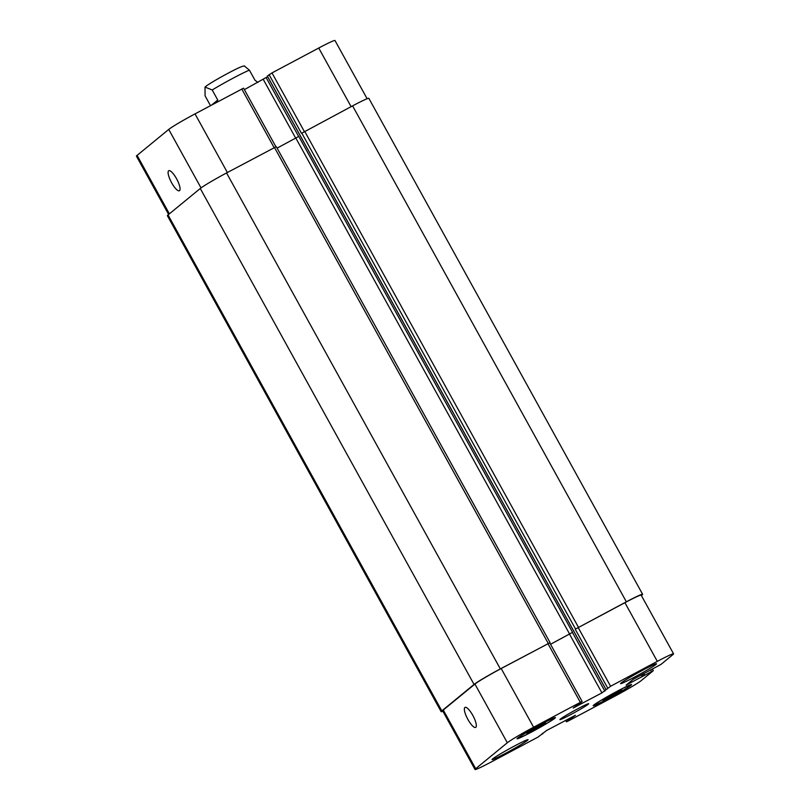 <?xml version="1.0" encoding="UTF-8"?>
<svg xmlns="http://www.w3.org/2000/svg" width="810" height="810" viewBox="0 0 810 810"><rect width="100%" height="100%" fill="white"/><g stroke="black" fill="none" stroke-linecap="round" stroke-linejoin="round"><path stroke-width="1.21" d="M210.489 105.644L205.072 95.823L205.011 87.075L212.21 89.971L217.758 100.035L211.704 105.006M217.758 100.035L216.786 102.293M257.904 82.428L254.968 80.22L249.409 70.166L244.397 66.035M176.54 178.716A11.33 3.119 62 0 1 179.405 190.735A11.33 3.119 62 0 1 171.325 182.199A11.33 3.119 62 0 1 168.753 170.728A11.33 3.119 62 0 1 176.54 178.716M472.807 715.392A11.33 3.119 62 0 1 475.673 727.41A11.33 3.119 62 0 1 467.593 718.875A11.33 3.119 62 0 1 465.021 707.403A11.33 3.119 62 0 1 472.807 715.392M621.098 682.992A20.554 1.093 -28.9 0 1 640.518 671.379A20.554 1.093 -28.9 0 1 656.525 663.775A20.554 1.093 -28.9 0 1 639.06 674.659A20.554 1.093 -28.9 0 1 620.541 683.64A20.554 1.093 -28.9 0 1 621.098 682.992M492.612 758.929A20.554 1.093 -28.9 0 1 512.031 747.316A20.554 1.093 -28.9 0 1 528.049 739.712A20.554 1.093 -28.9 0 1 510.573 750.597A20.554 1.093 -28.9 0 1 492.055 759.577A20.554 1.093 -28.9 0 1 492.612 758.929M619.306 691.831L603.035 700.488L614.77 693.198L621.715 689.857L619.306 691.831L618.951 691.183M609.971 697.147L609.464 696.225M543.156 724.828L526.875 733.495L538.62 726.195L545.555 722.854L543.156 724.828L542.801 724.18M533.81 730.144L533.304 729.223M594.935 704.457A20.554 1.093 151.1 0 0 594.378 705.105A20.554 1.093 151.1 0 0 612.897 696.134A20.554 1.093 151.1 0 0 630.362 685.24A20.554 1.093 151.1 0 0 614.355 692.844A20.554 1.093 151.1 0 0 594.935 704.457M593.771 705.075A21.921 1.164 -28.9 0 1 614.486 692.692A21.921 1.164 -28.9 0 1 631.567 684.582A21.921 1.164 -28.9 0 1 612.937 696.195A21.921 1.164 -28.9 0 1 593.173 705.773A21.921 1.164 -28.9 0 1 593.771 705.075M518.775 737.454A20.554 1.093 151.1 0 0 518.218 738.102A20.554 1.093 151.1 0 0 536.736 729.132A20.554 1.093 151.1 0 0 554.212 718.237A20.554 1.093 151.1 0 0 538.194 725.841A20.554 1.093 151.1 0 0 518.775 737.454M517.61 738.072A21.921 1.164 -28.9 0 1 538.336 725.689A21.921 1.164 -28.9 0 1 555.407 717.579A21.921 1.164 -28.9 0 1 536.777 729.192A21.921 1.164 -28.9 0 1 517.023 738.771A21.921 1.164 -28.9 0 1 517.61 738.072M507.323 742.76A24.664 1.306 -28.9 0 1 533.608 727.228L580.345 702.351L582.147 701.511L580.355 703.009L573.156 708.072L601.931 692.884L610.578 686.252L657.315 661.375A24.664 1.306 -28.9 0 1 673.566 653.842A24.664 1.306 -28.9 0 1 672.897 654.622L660.94 664.433L633.086 679.377L626.12 685.128L653.285 670.69L641.267 680.582A24.664 1.306 -28.9 0 1 614.982 696.114L568.235 721.001L566.433 721.831L568.235 720.333L575.434 715.27L546.649 730.468L538.012 737.09L491.265 761.967A24.664 1.306 -28.9 0 1 475.024 769.5A24.664 1.306 -28.9 0 1 475.693 768.72L507.323 742.76L474.923 684.065A24.664 1.306 -28.9 0 1 501.198 668.533L549.747 642.816L582.147 701.511M560.338 719.098A16.443 0.871 -28.9 0 1 575.88 709.813A16.443 0.871 -28.9 0 1 588.688 703.728A16.443 0.871 -28.9 0 1 574.715 712.435A16.443 0.871 -28.9 0 1 559.892 719.624A16.443 0.871 -28.9 0 1 560.338 719.098M168.622 214.458L136.434 156.158A24.664 1.306 -28.9 0 1 137.103 155.378L168.733 129.418A24.664 1.306 -28.9 0 1 195.018 113.886L243.567 88.168L275.896 146.742M244.377 89.637L267.644 76.677M267.361 76.079L271.988 72.91L318.735 48.033A24.664 1.306 -28.9 0 1 334.975 40.5L367.122 98.739M550.557 644.284L572.569 632.357L298.789 136.414L277.101 148.129M276.19 146.711L226.557 172.955A24.664 1.306 151.1 0 0 200.273 188.487L168.045 214.933A24.664 1.306 151.1 0 0 167.386 215.713L441.156 711.666A24.664 1.306 -28.9 0 1 441.825 710.886L474.052 684.44A24.664 1.306 -28.9 0 1 500.337 668.908L549.757 642.836M673.566 653.842L641.155 595.147A24.664 1.306 -28.9 0 0 624.915 602.68L575.546 629.036L626.373 601.81A24.664 1.306 -28.9 0 1 642.613 594.287L368.844 98.334A24.664 1.306 151.1 0 0 352.593 105.867L301.472 133.336L269.072 74.631M475.024 769.5L442.625 710.805A24.664 1.306 -28.9 0 1 443.283 710.026L474.923 684.065M442.878 711.261A24.664 1.306 -28.9 0 1 441.156 711.666M550.537 644.254L572.569 632.357M642.613 594.287A24.664 1.306 -28.9 0 1 641.955 595.067L641.378 595.542M212.21 89.971A27.408 1.458 -28.9 0 1 249.409 70.166M201.032 187.91L168.733 129.418M227.387 172.52L195.018 113.886M274.124 147.633L241.765 88.999M295.731 138.206L263.351 79.532M298.667 136.505L266.267 77.811M304.358 131.544L271.988 72.91M351.105 106.657L318.735 48.033M169.381 213.84L137.103 155.378M501.198 668.533L533.608 727.228M547.945 643.646L580.345 702.351M569.531 634.179L601.931 692.884M572.447 632.458L604.857 691.153M578.178 627.558L610.578 686.252M575.252 629.279L607.652 687.984M624.915 602.68L657.315 661.375M650.673 670.052L651.483 671.53M565.724 720.313L566.514 721.75M443.283 710.026L475.693 768.72M168.045 214.933L441.825 710.886M542.639 733.921L542.325 733.354M571.728 718.328L571.212 717.397M570.564 719.027L570.017 718.024M569.4 719.644L568.853 718.652M568.235 720.333L567.658 719.29M644.74 675.115L643.839 673.485M643.575 675.803L642.644 674.122M643.272 676.046L642.31 674.305M642.107 676.745L641.115 674.943M626.373 601.81L352.593 105.867M578.472 627.315L304.692 131.362M575.546 629.036L301.776 133.093M605.931 689.401L267.351 76.049M569.643 634.088L295.873 138.135M548.238 643.403L274.458 147.46M500.337 668.908L226.557 172.955M474.052 684.44L200.273 188.487M205.021 87.075C208.383 83.876 227.468 73.224 237.34 68.496C241.37 66.602 243.82 65.782 244.701 66.025M652.435 669.141L653.285 670.69M565.623 720.363L566.433 721.831M542.68 733.911L542.356 733.323M605.9 689.431L267.32 76.089M550.041 642.573L276.261 146.62"/></g></svg>
